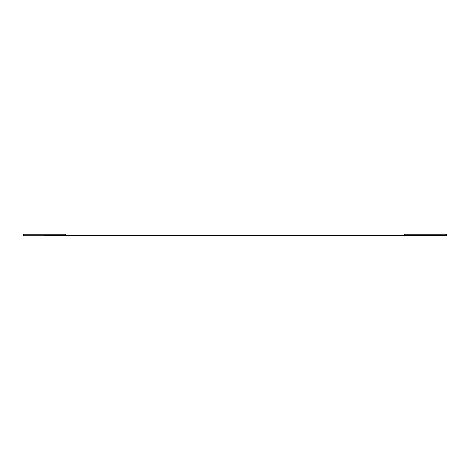 <?xml version="1.0" encoding="UTF-8"?>
<svg xmlns="http://www.w3.org/2000/svg" width="470" height="470" viewBox="0 0 470 470"><rect width="100%" height="100%" fill="white"/><g stroke="black" fill="none" stroke-linecap="round" stroke-linejoin="round"><path stroke-width="0.7" d="M446.5 234.23L446.5 235.182L446.5 234.23L404.2 234.23L404.2 235.182L446.5 235.182L446.5 235.588L425.35 235.588L446.5 235.588L446.5 235.182L65.8 235.182L65.8 234.23L23.5 234.23L23.5 235.182L404.2 235.182L404.2 234.23L446.5 234.23M23.5 235.182L23.5 234.23L65.8 234.23L65.8 235.182L23.5 235.182L23.5 235.588L23.5 235.182M44.65 235.588L425.35 235.77L44.65 235.588"/></g></svg>
